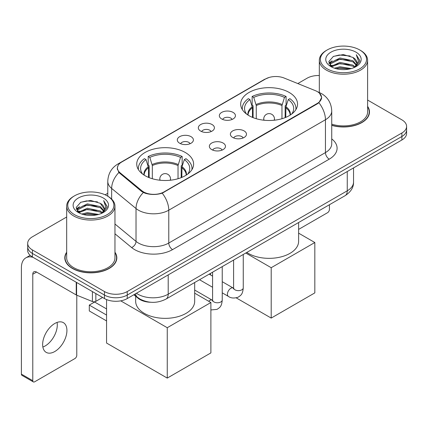 <?xml version="1.0" encoding="UTF-8"?>
<svg xmlns="http://www.w3.org/2000/svg" width="428" height="428" viewBox="0 0 428 428"><rect width="100%" height="100%" fill="white"/><g stroke="black" fill="none" stroke-linecap="round" stroke-linejoin="round"><path stroke-width="0.64" d="M185.276 152.48A28.435 16.414 0 0 0 154.294 148.917A28.435 16.414 0 0 0 136.741 164.084A28.435 16.414 0 0 0 145.065 175.694A28.435 16.414 0 0 0 176.052 179.252A28.435 16.414 0 0 0 193.606 164.084A28.435 16.414 0 0 0 185.276 152.48M289.221 92.469A28.435 16.414 0 0 0 258.234 88.912A28.435 16.414 0 0 0 240.68 104.074A28.435 16.414 0 0 0 249.01 115.683A28.435 16.414 0 0 0 279.998 119.241A28.435 16.414 0 0 0 297.546 104.074A28.435 16.414 0 0 0 289.221 92.469M221.693 118.968A8.046 4.644 180 0 1 220.099 117.657A8.046 4.644 180 0 1 222.763 111.879A8.046 4.644 180 0 1 233.078 112.398A8.046 4.644 180 0 1 234.672 117.657A8.046 4.644 180 0 1 221.693 118.968M232.094 119.449A4.826 2.787 0 0 0 230.799 118.091A4.826 2.787 0 0 0 226.043 117.384A4.826 2.787 0 0 0 222.678 119.449M200.679 131.102A8.046 4.644 180 0 1 199.084 129.786A8.046 4.644 180 0 1 201.749 124.013A8.046 4.644 180 0 1 212.058 124.532A8.046 4.644 180 0 1 213.658 129.786A8.046 4.644 180 0 1 200.679 131.102M211.079 131.583A4.826 2.787 0 0 0 209.784 130.224A4.826 2.787 0 0 0 205.028 129.518A4.826 2.787 0 0 0 201.658 131.583M179.664 143.236A8.046 4.644 180 0 1 178.069 141.919A8.046 4.644 180 0 1 180.734 136.147A8.046 4.644 180 0 1 191.043 136.666A8.046 4.644 180 0 1 192.643 141.919A8.046 4.644 180 0 1 179.664 143.236M190.064 143.717A4.826 2.787 0 0 0 188.769 142.358A4.826 2.787 0 0 0 184.013 141.652A4.826 2.787 0 0 0 180.643 143.717M232.736 137.474A8.046 4.644 180 0 1 231.136 136.163A8.046 4.644 180 0 1 233.806 130.385A8.046 4.644 180 0 1 244.115 130.904A8.046 4.644 180 0 1 245.709 136.163A8.046 4.644 180 0 1 232.736 137.474M243.136 137.955A4.826 2.787 0 0 0 241.841 136.602A4.826 2.787 0 0 0 237.08 135.895A4.826 2.787 0 0 0 233.715 137.955M211.721 149.607A8.046 4.644 180 0 1 210.121 148.297A8.046 4.644 180 0 1 212.786 142.519A8.046 4.644 180 0 1 223.1 143.038A8.046 4.644 180 0 1 224.695 148.297A8.046 4.644 180 0 1 211.721 149.607M222.121 150.089A4.826 2.787 0 0 0 220.821 148.735A4.826 2.787 0 0 0 216.065 148.024A4.826 2.787 0 0 0 212.7 150.089M315.356 90.656A14.482 8.362 180 0 1 317.292 91.592A14.482 8.362 180 0 1 321.535 97.504A14.482 8.362 180 0 1 317.292 103.421L164.036 191.899A14.482 8.362 180 0 1 141.925 190.786L120.054 172.751A14.482 8.362 180 0 1 117.438 167.953A14.482 8.362 180 0 1 121.68 162.041L265.569 78.966A14.482 8.362 180 0 1 284.122 78.03L315.356 90.656M150.811 302.259A16.093 9.293 180 0 1 138.148 298.305L133.841 294.748M66.677 252.22A26.017 15.023 0 0 0 64.799 257.827A26.017 15.023 0 0 0 72.423 268.447A26.017 15.023 0 0 0 100.778 271.705A26.017 15.023 0 0 0 116.839 257.827A26.017 15.023 0 0 0 114.961 252.22M65.072 259.175A26.017 15.023 0 0 0 64.981 259.577M319.459 93.192L321.722 97.418L318.887 102.72L317.48 103.742L162.217 193.172C156.471 194.906 150.731 194.906 144.99 193.172L141.738 191.53L118.893 172.505L117.245 168.332L117.989 165.668M66.677 217.007L32.4 236.802A16.093 9.293 0 0 0 27.686 243.371L27.686 250.38A16.093 9.293 0 0 0 32.4 256.95L104.475 298.562L104.475 295.058A16.093 9.293 0 0 0 127.239 295.058L401.887 136.489A16.093 9.293 0 0 0 406.6 129.919A16.093 9.293 0 0 1 401.887 136.489L127.239 295.058A16.093 9.293 0 0 1 104.475 295.058L32.4 253.446L104.475 295.058L104.475 291.554A16.093 9.293 0 0 0 127.239 291.554L401.887 132.985A16.093 9.293 0 0 0 406.6 126.415A16.093 9.293 0 0 0 401.887 119.845L367.609 100.056M27.686 246.876A16.093 9.293 0 0 0 32.4 253.446A16.093 9.293 0 0 1 27.686 246.876M331.732 125.367A26.017 15.023 0 0 0 369.487 111.959A26.017 15.023 0 0 0 367.609 106.358M319.325 75.526A16.093 9.293 0 0 0 307.047 78.233L297.813 83.562M107.77 193.285L105.128 194.81M27.686 243.371A16.093 9.293 0 0 0 32.4 249.941L104.475 291.554M116.662 259.577A26.017 15.023 0 0 0 116.571 259.175M369.31 113.714A26.017 15.023 0 0 0 369.22 113.313M104.475 298.562A16.093 9.293 0 0 0 127.239 298.562L401.887 139.993A16.093 9.293 0 0 0 406.6 133.424L406.6 126.415M298.621 229.403L327.532 212.711A2.68 1.546 120 0 0 329.432 209.426L329.432 204.728M327.153 68.817A23.069 13.316 0 0 0 359.777 68.817A23.069 13.316 0 0 0 359.777 49.98L360.536 50.418A24.139 13.937 0 0 1 367.609 60.273A24.139 13.937 0 0 1 352.704 73.151A24.139 13.937 0 0 1 326.398 70.128A24.139 13.937 0 0 1 319.325 60.273A24.139 13.937 0 0 1 326.398 50.418L327.153 49.98A23.069 13.316 0 0 0 327.153 68.817M331.732 124.141A24.139 13.937 0 0 0 367.609 111.959L367.609 60.273M331.732 125.195A25.75 14.868 0 0 0 369.22 111.959A25.75 14.868 0 0 0 367.609 106.786M334.429 68.186L339.998 66.757L351.281 68.566M336.023 68.673L339.998 67.854L349.633 68.978L339.244 68.154L336.135 68.699M330.972 66.383L339.998 62.381L352.95 65.115L355.037 66.843M331.513 66.854L339.998 63.472L352.95 66.206L354.459 67.362M330.213 65.65L330.052 64.575L330.512 62.745L339.998 57.999L352.95 60.733L356.497 64.756M330.095 65.12L330.512 63.842L339.998 59.096L352.95 61.83L356.24 65.281M354.32 67.474A13.412 7.741 0 0 0 356.877 62.921A13.412 7.741 0 0 0 352.95 57.448L356.872 63.189M355.984 52.168A17.703 10.224 0 0 0 330.988 52.146A17.703 10.224 0 0 0 330.871 66.581A17.703 10.224 0 0 0 330.946 66.624A17.703 10.224 0 0 0 356.064 66.581A17.703 10.224 0 0 0 355.984 52.168M352.95 57.448L343.315 54.57L333.412 56.394L328.822 61.578L331.866 67.11M355.417 66.939L359.697 61.509L359.782 60.535L356.299 54.72L358.493 61.236L354.459 67.41M360.536 50.418L359.777 49.98A23.069 13.316 0 0 0 327.153 49.98M356.299 54.72L359.777 60.76M333.182 56.507L339.244 55.009L350.109 55.982M328.993 63.553L330.972 62.001M335.333 60.15L339.244 59.39L349.724 60.252M335.333 64.532L339.244 63.772L349.724 64.633M328.881 63.125L332.128 60.813M330.609 66.067L332.128 65.195M252.466 117.384L252.466 107.722L249.947 99.58A24.573 14.188 0 0 0 245.918 113.131A24.573 14.188 0 0 0 246.539 114.057M253.092 117.636L253.092 105.775L252.14 105.224L252.14 96.466A26.825 15.488 0 0 1 286.091 96.466L284.486 97.391A24.573 14.188 0 0 0 253.74 97.391L256.26 105.529L256.26 118.717M281.966 118.717L281.966 105.529L284.486 97.391M246.779 252.445A29.505 17.034 0 0 0 248.251 253.36A29.505 17.034 0 0 0 280.404 257.051A29.505 17.034 0 0 0 298.621 241.312L298.621 222.517M286.091 96.466L286.091 105.224L285.139 105.775L285.139 117.636M249.947 99.58L248.347 98.654A26.825 15.488 0 0 0 242.291 108.455A26.825 15.488 0 0 0 242.371 109.648M253.74 97.391L252.14 96.466M295.86 109.648A26.825 15.488 0 0 0 295.941 108.455A26.825 15.488 0 0 0 289.884 98.654L288.279 99.58L285.941 106.69L285.76 117.384M291.687 114.057A24.573 14.188 0 0 0 292.313 113.131A24.573 14.188 0 0 0 288.279 99.58M271.202 318.079L271.202 267.703L314.826 242.516L314.826 292.891L271.202 318.079L236.219 297.877M210.506 274.92L210.506 273.39M271.202 267.703L245.779 253.028M298.621 233.158L314.826 242.516M148.527 177.395L148.527 167.733L146.007 159.591A24.573 14.188 0 0 0 141.978 173.142A24.573 14.188 0 0 0 142.599 174.068M149.153 177.647L149.153 165.786L148.195 165.235L148.195 156.477A26.825 15.488 0 0 1 182.146 156.477L180.546 157.402A24.573 14.188 0 0 0 149.8 157.402L152.32 165.54L152.32 178.727M178.027 178.727L178.027 165.54L180.546 157.402M135.665 296.256L135.665 301.323A29.505 17.034 0 0 0 144.311 313.366A29.505 17.034 0 0 0 176.464 317.062A29.505 17.034 0 0 0 194.681 301.323L194.681 282.528M182.146 156.477L182.146 165.235L181.194 165.786L181.194 177.647M146.007 159.591L144.402 158.665A26.825 15.488 0 0 0 138.351 168.466A26.825 15.488 0 0 0 138.431 169.659M149.8 157.402L148.195 156.477M191.915 169.659A26.825 15.488 0 0 0 191.995 168.466A26.825 15.488 0 0 0 185.945 158.665L184.34 159.591L181.996 166.701L181.82 177.395M187.748 174.068A24.573 14.188 0 0 0 188.368 173.142A24.573 14.188 0 0 0 184.34 159.591M106.561 320.925L89.302 310.958L89.302 305.089L106.561 315.056M167.257 378.09L167.257 327.714L210.886 302.526L210.886 352.902L167.257 378.09L106.561 343.047L106.561 299.579M167.257 327.714L120.728 300.847M194.681 293.169L210.886 302.526M89.302 305.089L94.615 302.024L106.561 308.925M57.074 322.418A17.168 9.914 -60 0 1 45.154 345.963A17.168 9.914 -60 0 1 42.864 347.033M54.784 351.522A17.168 9.914 120 0 0 65.998 336.392A17.168 9.914 120 0 0 63.365 322.637A17.168 9.914 120 0 0 54.784 323.488A17.168 9.914 120 0 0 43.565 338.612A17.168 9.914 120 0 0 46.197 352.372A17.168 9.914 120 0 0 54.784 351.522M95.845 293.581L95.845 301.355L102.581 297.465M33.202 257.41A21.459 12.391 -120 0 0 25.846 257.859A21.459 12.391 -120 0 0 21.4 267.682L21.4 374.125L32.779 380.695L32.779 274.252A5.366 3.098 60 0 1 33.892 271.796A5.366 3.098 60 0 1 36.573 272.064L76.238 294.962L76.238 282.261M32.779 380.695A2.68 1.546 120 0 0 33.336 381.92L21.956 375.351A2.68 1.546 -60 0 1 21.4 374.125M33.336 381.92A2.68 1.546 120 0 0 34.679 381.787L74.889 358.573A2.68 1.546 120 0 0 76.783 355.288L76.783 295.213M95.845 301.355A2.68 1.546 180 0 1 92.411 301.526L76.596 295.133A2.68 1.546 180 0 1 76.238 294.962M74.509 214.679A23.069 13.316 0 0 0 107.134 214.679A23.069 13.316 0 0 0 107.134 195.842L107.893 196.281A24.139 13.937 0 0 1 114.961 206.136A24.139 13.937 0 0 1 100.061 219.013A24.139 13.937 0 0 1 73.75 215.99A24.139 13.937 0 0 1 66.677 206.136A24.139 13.937 0 0 1 73.75 196.281L74.509 195.842A23.069 13.316 0 0 0 74.509 214.679M66.677 206.136L66.677 257.827A24.139 13.937 0 0 0 73.75 267.682A24.139 13.937 0 0 0 100.061 270.699A24.139 13.937 0 0 0 114.961 257.827L114.961 206.136M66.677 252.654A25.75 14.868 0 0 0 65.072 257.827A25.75 14.868 0 0 0 72.61 268.34A25.75 14.868 0 0 0 100.676 271.561A25.75 14.868 0 0 0 116.571 257.827A25.75 14.868 0 0 0 114.961 252.654M81.785 214.048L87.349 212.625L98.638 214.433M83.374 214.535L87.349 213.716L96.985 214.84M78.313 212.261L87.349 208.243L100.302 210.977L102.388 212.705M78.864 212.716L87.349 209.34L100.302 212.074L101.811 213.224M77.57 211.518L77.409 210.437L77.864 208.607L87.349 203.862L100.302 206.596L103.849 210.619M77.452 210.983L77.864 209.704L87.349 204.959L100.302 207.692L103.597 211.143M101.677 213.337A13.412 7.741 0 0 0 104.234 208.789A13.412 7.741 0 0 0 100.302 203.311L104.223 209.051M103.341 198.036A17.703 10.224 0 0 0 78.34 198.009A17.703 10.224 0 0 0 78.228 212.443A17.703 10.224 0 0 0 78.303 212.486A17.703 10.224 0 0 0 103.416 212.443A17.703 10.224 0 0 0 103.341 198.036M100.302 203.311L90.666 200.438L80.764 202.257L76.173 207.446L79.217 212.973M102.773 212.802L107.048 207.371L107.134 206.403L103.656 200.588L105.85 207.104L101.816 213.272M107.893 196.281L107.134 195.842A23.069 13.316 0 0 0 74.509 195.842M103.656 200.588L107.134 206.622M80.534 202.369L86.6 200.876L97.461 201.85M76.35 209.42L78.329 207.864M82.684 206.012L86.6 205.253L97.076 206.114M82.684 210.394L86.6 209.634L97.076 210.496M83.487 214.562L86.6 214.016L96.974 214.845M76.238 208.987L79.485 206.681M77.96 211.935L79.485 211.058M120.054 172.751L120.054 173.65M141.925 190.786L141.925 191.68M164.036 191.899L164.036 192.333M317.292 103.421L317.292 103.849M138.148 297.824L138.148 298.305M331.732 138.918A26.825 15.488 180 0 1 329.239 159.157L172.57 249.61A5.366 3.098 60 0 1 168.776 243.04L325.446 152.587A21.459 12.391 0 0 0 331.732 143.829L331.732 110.975A21.459 12.391 180 0 1 325.446 119.733A18.779 10.839 -120 0 0 318.887 102.72M172.57 249.61A26.825 15.488 180 0 1 134.633 249.61A26.825 15.488 180 0 1 131.631 247.544L114.961 233.8M143.337 192.525A18.779 12.556 129.5 0 0 136.024 208.532L136.024 241.387A21.459 12.391 0 0 0 138.431 243.04A21.459 12.391 0 0 0 168.776 243.04L168.776 210.191A21.459 12.391 180 0 1 138.431 210.191A21.459 12.391 180 0 1 136.024 208.532L111.654 188.438A21.459 12.391 180 0 1 107.77 181.333L107.77 196.211M331.732 110.975C331.368 103.26 327.976 97.472 321.556 93.62L318.849 92.298A18.779 8.795 112 0 0 318.052 92.063M162.217 193.172A18.779 10.839 60 0 1 168.776 210.191L325.446 119.733L325.446 152.587A5.366 3.098 60 0 0 329.239 159.157M119.968 163.229A18.779 10.839 -120 0 0 117.946 163.978C111.526 167.829 108.134 173.618 107.77 181.333M117.946 163.978L264.183 79.549A18.779 10.839 60 0 1 265.606 78.945M118.893 172.505A18.779 12.556 129.5 0 0 111.654 188.438L111.654 199.095M127.239 291.554L127.239 298.562M401.887 132.985L401.887 139.993M32.4 249.941L32.4 256.95M114.961 224.021L136.024 241.387A5.366 3.59 -50.5 0 1 131.631 247.544M136.42 293.26A21.459 12.391 0 0 0 137.859 294.18A21.459 12.391 0 0 0 168.209 294.18L347.258 190.808A21.459 12.391 0 0 0 353.544 182.044C353.705 187.373 350.864 191.926 345.038 195.719L165.984 299.092A10.732 6.195 60 0 0 168.209 294.18L168.209 274.91M347.258 171.532L347.258 190.808A10.732 6.195 60 0 1 345.038 195.719M135.548 293.763A10.732 7.174 129.5 0 0 137.42 297.251L134.162 294.566M252.466 107.722A21.031 12.139 0 0 0 248.085 115.127M281.966 105.529A21.031 12.139 0 0 0 256.26 105.529M252.29 106.69A21.282 12.289 0 0 0 247.876 114.988M282.148 104.502A21.282 12.289 0 0 0 256.083 104.502M290.355 114.988A21.282 12.289 0 0 0 285.941 106.69M290.147 115.127A21.031 12.139 0 0 0 285.76 107.722M264.226 120.247A5.366 3.098 180 0 1 263.75 118.968L263.75 120.198M274.476 120.198L274.476 118.968A5.366 3.098 180 0 1 274 120.247M148.527 167.733A21.031 12.139 0 0 0 144.145 175.132M178.027 165.54A21.031 12.139 0 0 0 152.32 165.54M148.35 166.701A21.282 12.289 0 0 0 143.936 174.999M178.203 164.513A21.282 12.289 0 0 0 152.143 164.513M186.41 174.999A21.282 12.289 0 0 0 181.996 166.701M186.201 175.132A21.031 12.139 0 0 0 181.82 167.733M160.286 180.258A5.366 3.098 180 0 1 159.81 178.979L159.81 180.209M170.537 180.209L170.537 178.979A5.366 3.098 180 0 1 170.06 180.258M243.254 254.483L243.254 287.851A4.826 2.787 180 0 1 241.617 289.943A4.826 2.787 180 0 1 235.009 289.826A4.826 2.787 180 0 1 233.597 287.851L233.442 288.895L233.875 288.536M243.254 287.851C242.703 294.662 240.739 295.39 238.043 297.246C234.057 298.482 230.847 298.204 228.424 296.417A4.826 2.787 -60 0 1 227.685 292.543A4.826 2.787 -60 0 1 230.836 288.29A4.826 2.787 -60 0 1 231.05 288.178A4.826 2.787 -60 0 1 233.255 288.055L233.581 288.226M222.239 266.617L222.239 299.985A4.826 2.787 180 0 1 220.602 302.077A4.826 2.787 180 0 1 213.995 301.959A4.826 2.787 180 0 1 212.582 299.985L212.427 301.028L212.855 300.67M208.714 301.275A4.826 2.787 -60 0 1 209.822 300.424A4.826 2.787 -60 0 1 210.036 300.306A4.826 2.787 -60 0 1 212.234 300.183L212.566 300.36M32.779 274.252L36.573 272.064M76.596 282.464L76.596 295.133M92.411 301.526L92.411 291.596M117.438 167.953L117.438 169.729M321.535 97.504L321.535 98.782M264.183 79.549L269.089 77.468M318.849 92.298L317.683 91.827M165.984 299.092C157.349 303.431 148.714 303.431 140.084 299.092L137.42 297.251M353.544 182.044L353.544 167.904M369.22 114.11L369.22 111.959M330.052 65.463L330.052 64.575M319.325 92.496L319.325 60.273M242.291 109.52L242.291 108.455M295.941 109.52L295.941 108.455M274.476 118.968A5.366 5.366 0 0 0 266.43 114.324A5.366 5.366 0 0 0 263.75 118.968M138.351 169.531L138.351 168.466M191.995 169.531L191.995 168.466M170.537 178.979A5.366 5.366 0 0 0 162.49 174.335A5.366 5.366 0 0 0 159.81 178.979M228.424 296.417L222.239 292.843M212.582 287.268L199.523 279.73M233.597 260.058L233.597 287.851M233.255 288.055L222.239 281.694M212.582 276.119L209.18 274.155M222.239 299.985C221.688 306.796 219.725 307.523 217.028 309.38L210.886 309.952M212.582 272.192L212.582 299.985M212.234 300.183L194.681 290.05M25.846 257.859L30.185 255.35M116.571 259.978L116.571 257.827M77.409 211.325L77.409 210.437M65.072 259.978L65.072 257.827"/></g></svg>

